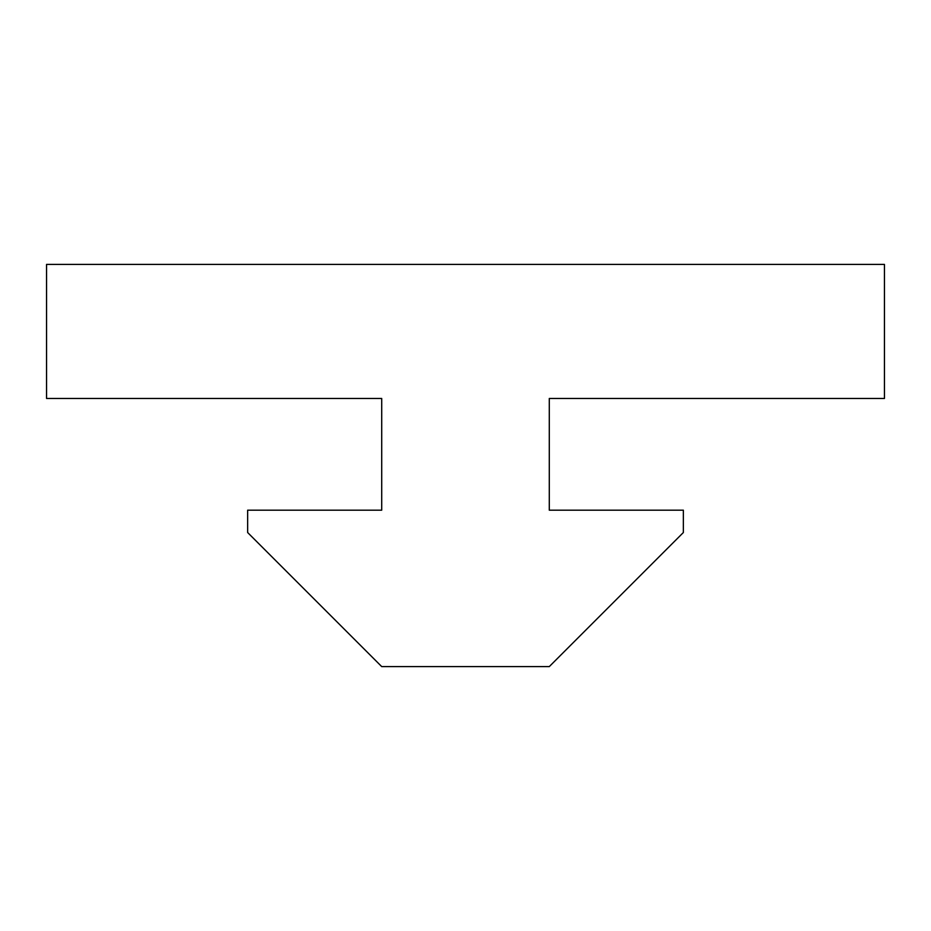 <?xml version="1.0" encoding="UTF-8"?>
<svg xmlns="http://www.w3.org/2000/svg" width="931" height="931" viewBox="0 0 931 931"><rect width="100%" height="100%" fill="white"/><g stroke="black" fill="none" stroke-linecap="round" stroke-linejoin="round"><path stroke-width="1.4" d="M369.7 510.188L381.71 510.188L381.71 398.468L369.7 398.468M561.3 398.468L549.29 398.468L549.29 510.188L561.3 510.188M247.646 510.188L381.71 510.188L381.71 398.468L46.55 398.468L46.55 264.404L884.45 264.404L884.45 398.468L549.29 398.468L549.29 510.188L683.354 510.188L683.354 532.532L549.29 666.596L381.71 666.596L247.646 532.532L247.646 510.188"/></g></svg>
